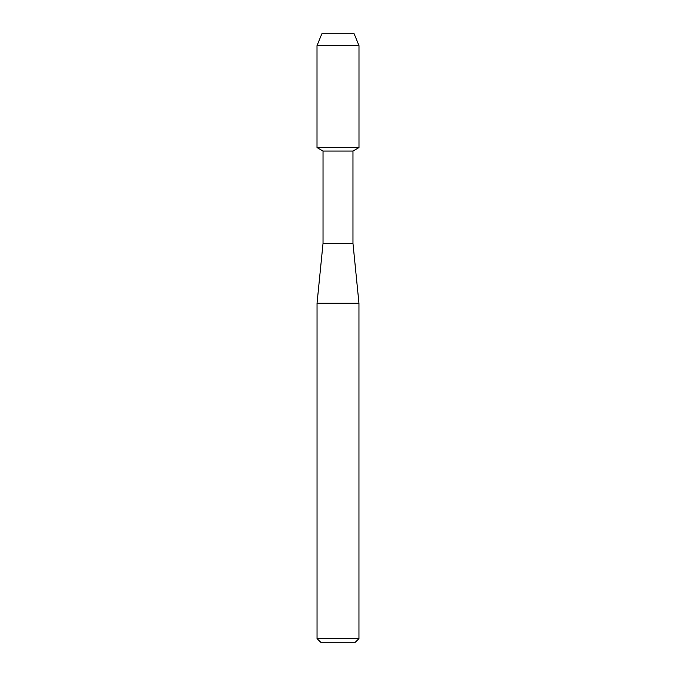 <?xml version="1.0" encoding="UTF-8"?>
<svg xmlns="http://www.w3.org/2000/svg" width="676" height="676" viewBox="0 0 676 676"><rect width="100%" height="100%" fill="white"/><g stroke="black" fill="none" stroke-linecap="round" stroke-linejoin="round"><path stroke-width="1.01" d="M354.165 33.8L321.835 33.8L354.165 33.8L358.99 45.655L358.99 147.579L338 147.579L358.99 147.579L352.973 151.052L352.973 243.385L358.956 303.27L358.956 638.609L317.044 638.609L320.635 642.2L355.365 642.2L358.956 638.609M352.973 243.385L323.027 243.385L323.027 151.052L352.973 151.052M323.027 243.385L317.044 303.27L358.956 303.27M321.835 33.8L317.01 45.655L317.01 147.579L338 147.579L317.01 147.579L323.027 151.052M317.01 45.655L358.99 45.655M317.044 303.27L317.044 638.609"/></g></svg>

